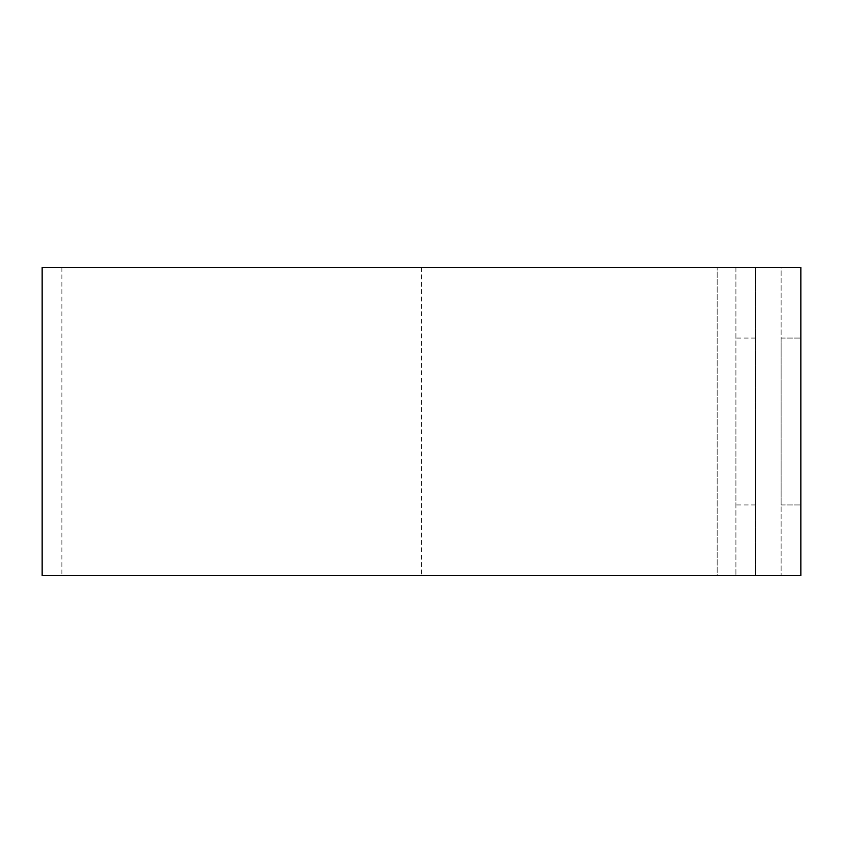 <?xml version="1.0" encoding="UTF-8"?>
<svg xmlns="http://www.w3.org/2000/svg" width="843" height="843" viewBox="0 0 843 843"><rect width="100%" height="100%" fill="white"/><g stroke="black" fill="none" stroke-linecap="round" stroke-linejoin="round"><path stroke-width="0.63" stroke-dasharray="4.21 3.16" d="M781.124 338.064L800.85 338.064L781.124 338.064L781.124 504.936L781.124 338.064M735.907 421.5L735.907 504.936L735.907 421.5M755.644 421.5L755.644 504.936L755.644 421.5M42.15 267.379L735.907 267.379L735.907 575.621L735.907 267.379L755.644 267.379L755.644 575.621L755.644 267.379L61.876 267.379L781.124 267.379L781.124 575.621L781.124 267.379L800.85 267.379L800.85 575.621L42.15 575.621M717.172 575.621L421.5 575.621L755.644 575.621L717.172 575.621L717.172 267.379L717.172 575.621M781.124 504.936L800.85 504.936L781.124 504.936M421.5 267.379L421.5 575.621L421.5 267.379M755.644 504.936L735.907 504.936M61.876 267.379L61.876 575.621M755.644 338.064L735.907 338.064"/><path stroke-width="1.26" d="M800.85 421.5L800.85 338.064L800.85 421.5M800.85 267.379L800.85 575.621L42.15 575.621L42.15 267.379L800.85 267.379"/></g></svg>
